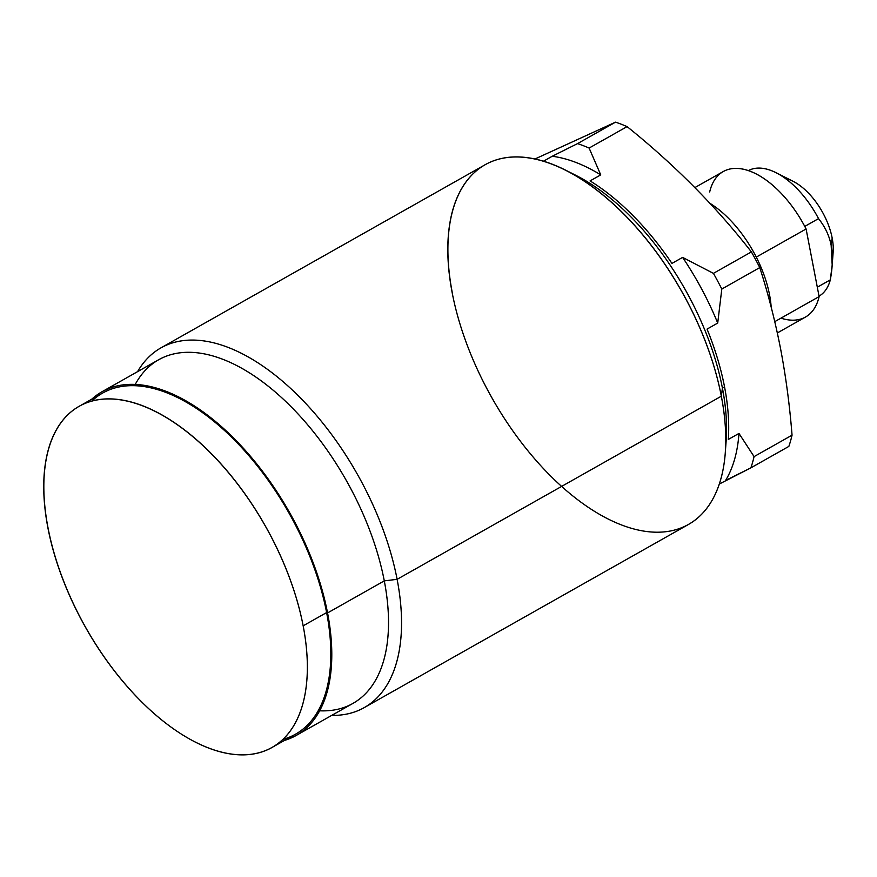<?xml version="1.0" encoding="UTF-8"?>
<svg xmlns="http://www.w3.org/2000/svg" width="877" height="877" viewBox="0 0 877 877"><rect width="100%" height="100%" fill="white"/><g stroke="black" fill="none" stroke-linecap="round" stroke-linejoin="round"><path stroke-width="1.32" d="M776.101 172.714L793.126 181.331A51.82 27.286 60.5 0 1 832.163 238.007L831.166 245.428C829.39 235.913 825.18 226.979 818.537 218.614A72.035 37.93 -119.5 0 0 776.101 172.714A72.035 37.93 -119.5 0 0 748.388 170.598A72.035 37.93 60.5 0 1 818.537 218.614L804.768 226.398L818.537 218.614C825.18 226.979 829.39 235.913 831.166 245.428C833.04 254.9 832.766 266.378 830.322 279.851L817.309 287.207L830.322 279.851A72.035 37.93 60.5 0 1 819.041 296.152A72.035 37.93 -119.5 0 0 830.322 279.851L832.185 264.975L831.166 245.428L832.163 238.007A51.82 27.286 60.5 0 1 833.15 252.181L832.109 266.126M694.858 187.59L723.306 171.519A83.567 44.003 60.5 0 1 806.095 228.974L756.281 257.104L806.095 228.974A83.567 44.003 60.5 0 0 750.35 171.3A83.567 44.003 60.5 0 0 709.679 191.975A83.567 44.003 60.5 0 1 750.35 171.3A83.567 44.003 60.5 0 1 806.095 228.974L819.118 296.59A83.567 44.003 60.5 0 1 780.958 318.154A83.567 44.003 60.5 0 0 819.118 296.59L774.775 321.64L819.118 296.59A83.567 44.003 60.5 0 1 805.503 317.046L777.34 332.953M785.463 178.513A51.82 27.286 60.5 0 1 832.163 238.007A51.82 27.286 60.5 0 1 832.372 257.443A51.82 27.286 -119.5 0 0 832.163 238.007A51.82 27.286 -119.5 0 0 785.463 178.513M806.095 228.974L819.118 296.59L806.095 228.974L756.281 257.104M768.088 295.582L769.535 294.76A86.45 45.516 60.5 0 0 709.899 203.289A86.45 45.516 60.5 0 1 769.535 294.76A86.45 45.516 60.5 0 1 771.179 307.093A86.45 45.516 60.5 0 0 769.535 294.76L768.088 295.582L769.535 294.76A86.45 45.516 60.5 0 1 771.179 307.093M780.574 348.739C775.136 320.894 768.208 293.85 759.778 267.584A207.476 109.241 -119.5 0 0 751.392 251.907C716.125 206.654 674.687 164.887 627.088 126.617A207.476 109.241 -119.5 0 0 615.511 122.166L534.981 158.978L615.511 122.166A207.476 109.241 60.5 0 1 627.088 126.617L589.114 148.06A207.476 109.241 -119.5 0 0 577.537 143.62L615.511 122.166L577.537 143.62A207.476 109.241 60.5 0 1 589.114 148.06L600.745 174.874L590.078 180.903A194.508 102.412 60.5 0 1 671.935 263.407L682.602 257.389A194.508 102.412 60.5 0 1 717.715 323.065L707.059 329.094A194.508 102.412 60.5 0 1 724.545 386.9A194.508 102.412 60.5 0 1 728.305 439.443L738.971 433.424L754.077 456.61L792.052 435.167C789.706 405.47 785.88 376.661 780.574 348.739C785.88 376.661 789.706 405.47 792.052 435.167A207.476 109.241 60.5 0 1 788.851 446.404A207.476 109.241 -119.5 0 0 792.052 435.167L754.077 456.61A207.476 109.241 60.5 0 1 750.876 467.847A207.476 109.241 -119.5 0 0 754.077 456.61L738.971 433.424A194.508 102.412 60.5 0 1 725.564 480.486A194.508 102.412 -119.5 0 0 738.971 433.424L728.305 439.443L738.971 433.424L754.077 456.61L792.052 435.167C789.706 405.47 785.88 376.661 780.574 348.739C775.136 320.894 768.208 293.85 759.778 267.584L721.804 289.037A207.476 109.241 -119.5 0 0 713.429 273.361L751.392 251.907A207.476 109.241 60.5 0 1 759.778 267.584C768.208 293.85 775.136 320.894 780.574 348.739M792.052 435.167A207.476 109.241 60.5 0 1 788.851 446.404L750.876 467.847L725.564 480.486L750.876 467.847L788.851 446.404L750.876 467.847L719.293 484.038M565.72 170.215L575.915 175.367A194.508 102.412 60.5 0 1 722.418 388.105A194.508 102.412 -119.5 0 1 725.608 446.821A194.508 102.412 -119.5 0 0 722.418 388.105L724.545 386.9A194.508 102.412 60.5 0 1 728.305 439.443A194.508 102.412 60.5 0 0 724.545 386.9L722.418 388.105A194.508 102.412 -119.5 0 0 570.916 172.955A194.508 102.412 -119.5 0 1 722.418 388.105L721.332 396.196A206.61 108.792 -119.5 0 0 565.72 170.215A206.61 108.792 -119.5 0 0 452.335 292.973M543.499 161.193L552.225 156.259A194.508 102.412 60.5 0 1 600.745 174.874A194.508 102.412 -119.5 0 0 552.225 156.259L577.537 143.62L552.225 156.259L577.537 143.62L615.511 122.166L534.981 158.978M600.745 174.874L590.078 180.903A194.508 102.412 60.5 0 1 671.935 263.407L682.602 257.389L713.429 273.361A207.476 109.241 60.5 0 1 721.804 289.037L717.715 323.065A194.508 102.412 -119.5 0 0 682.602 257.389L671.935 263.407A194.508 102.412 60.5 0 0 590.078 180.903L600.745 174.874L589.114 148.06L627.088 126.617C674.687 164.887 716.125 206.654 751.392 251.907L713.429 273.361L682.602 257.389L713.429 273.361L751.392 251.907C716.125 206.654 674.687 164.887 627.088 126.617L589.114 148.06L600.745 174.874A194.508 102.412 -119.5 0 0 552.225 156.259M724.545 386.9A194.508 102.412 60.5 0 0 707.059 329.094L717.715 323.065L707.059 329.094A194.508 102.412 60.5 0 1 724.545 386.9L722.418 388.105A194.508 102.412 60.5 0 1 726.123 441.284L725.279 452.675A206.61 108.792 -119.5 0 0 721.332 396.196L722.418 388.105L721.332 396.196A206.61 108.792 60.5 0 1 688.445 524.479L364.24 707.607A206.61 108.792 -119.5 0 0 397.117 579.324L721.332 396.196L397.117 579.324A206.61 108.792 -119.5 0 0 296.821 394.31A206.61 108.792 -119.5 0 0 161.006 347.829A206.61 108.792 -119.5 0 0 137.557 371.662A206.61 108.792 60.5 0 1 276.321 376.09A206.61 108.792 60.5 0 1 397.117 579.324L384.29 580.881A197.391 103.935 -119.5 0 0 267.638 385.716A197.391 103.935 -119.5 0 0 135.244 384.4A197.391 103.935 60.5 0 1 267.638 385.716A197.391 103.935 60.5 0 1 384.29 580.881L397.117 579.324A206.61 108.792 60.5 0 1 331.714 715.391A206.61 108.792 -119.5 0 0 364.24 707.607M717.715 323.065L721.804 289.037L759.778 267.584L721.804 289.037L717.715 323.065A194.508 102.412 -119.5 0 0 682.602 257.389M161.006 347.829L485.222 164.69A206.61 108.792 60.5 0 1 621.037 211.182A206.61 108.792 60.5 0 1 721.332 396.196L397.117 579.324L384.29 580.881A197.391 103.935 60.5 0 1 352.872 703.442L296.141 735.485A197.391 103.935 -119.5 0 0 327.56 612.935L384.29 580.881L327.56 612.935A197.391 103.935 60.5 0 1 284.521 740.396A197.391 103.935 -119.5 0 0 296.141 735.485M319.612 710.798A197.391 103.935 -119.5 0 0 384.29 580.881A197.391 103.935 60.5 0 1 319.612 710.798M91.778 399.178A197.391 103.935 60.5 0 1 223.898 428.787A197.391 103.935 60.5 0 1 327.56 612.935A197.391 103.935 -119.5 0 0 231.736 436.176A197.391 103.935 -119.5 0 0 101.984 391.756A197.391 103.935 -119.5 0 0 91.778 399.178A197.391 103.935 60.5 0 1 223.898 428.787A197.391 103.935 60.5 0 1 327.56 612.935A197.391 103.935 60.5 0 1 284.521 740.396M79.226 406.27L102.686 393.017A195.944 103.179 60.5 0 1 231.495 437.108A195.944 103.179 60.5 0 1 326.617 612.574A195.944 103.179 60.5 0 1 282.876 739.399A195.944 103.179 -119.5 0 0 326.617 612.574A195.944 103.179 -119.5 0 0 223.065 429.182A195.944 103.179 -119.5 0 0 91.778 401.107A195.944 103.179 60.5 0 1 223.065 429.182A195.944 103.179 60.5 0 1 326.617 612.574A195.944 103.179 60.5 0 1 295.428 734.235L271.969 747.489A195.944 103.179 -119.5 0 0 303.157 625.827L326.617 612.574L303.157 625.827A195.944 103.179 -119.5 0 0 208.035 450.35A195.944 103.179 -119.5 0 0 79.226 406.27A195.944 103.179 -119.5 0 0 48.038 527.932A195.944 103.179 -119.5 0 0 143.159 703.398A195.944 103.179 -119.5 0 0 271.969 747.489M101.984 391.756L158.715 359.713A197.391 103.935 60.5 0 1 288.467 404.122A197.391 103.935 60.5 0 1 384.29 580.881L327.56 612.935M48.038 527.932A195.944 103.179 60.5 0 1 142.644 405.744A195.944 103.179 60.5 0 1 303.157 625.827A195.944 103.179 60.5 0 1 208.551 748.015A195.944 103.179 60.5 0 1 48.038 527.932M817.309 287.207L830.322 279.851A72.035 37.93 60.5 0 1 819.041 296.152M804.768 226.398L818.537 218.614C825.18 226.979 829.39 235.913 831.166 245.428C833.04 254.9 832.766 266.378 830.322 279.851M831.166 245.428L832.163 238.007M774.775 321.64L819.118 296.59M709.899 203.289A86.45 45.516 60.5 0 1 769.535 294.76M721.332 396.196A206.61 108.792 60.5 0 1 549.682 475.049A206.61 108.792 60.5 0 1 489.487 162.508A206.61 108.792 60.5 0 1 721.332 396.196M331.714 715.391A206.61 108.792 -119.5 0 0 397.117 579.324A206.61 108.792 -119.5 0 0 276.321 376.09A206.61 108.792 -119.5 0 0 137.557 371.662M303.157 625.827A195.944 103.179 60.5 0 1 140.353 700.613A195.944 103.179 60.5 0 1 83.282 404.198A195.944 103.179 60.5 0 1 303.157 625.827L326.617 612.574M818.537 218.614A72.035 37.93 -119.5 0 0 748.388 170.598M754.077 456.61A207.476 109.241 60.5 0 1 750.876 467.847M738.971 433.424A194.508 102.412 60.5 0 1 725.564 480.486M577.537 143.62A207.476 109.241 60.5 0 1 589.114 148.06M615.511 122.166A207.476 109.241 60.5 0 1 627.088 126.617M713.429 273.361A207.476 109.241 60.5 0 1 721.804 289.037M751.392 251.907A207.476 109.241 60.5 0 1 759.778 267.584"/></g></svg>
